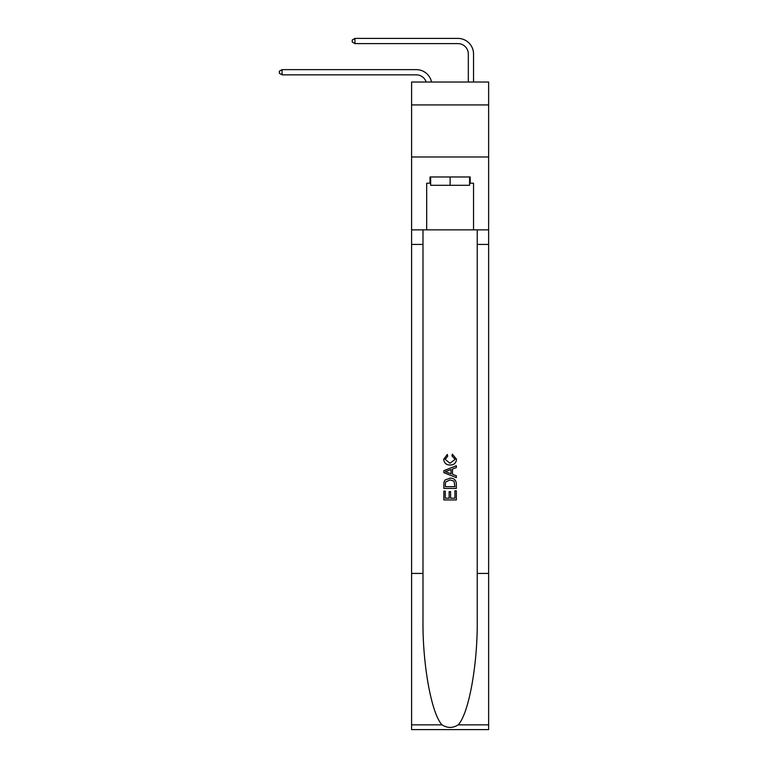 <?xml version="1.0" encoding="UTF-8"?>
<svg xmlns="http://www.w3.org/2000/svg" width="768" height="768" viewBox="0 0 768 768"><rect width="100%" height="100%" fill="white"/><g stroke="black" fill="none" stroke-linecap="round" stroke-linejoin="round"><path stroke-width="1.15" d="M488.63 104.928L488.63 82.022L411.59 82.022L411.59 104.928L488.63 104.928L488.63 156.979L411.59 156.979L411.59 104.928M416.275 69.638L282.077 69.638L416.275 69.638A15.619 15.619 165.2 0 1 431.558 82.022M468.326 82.022L468.326 54.019A10.416 10.416 24.5 0 0 457.92 43.603L354.95 43.603L352.243 42.048L352.243 39.965L354.95 38.4L457.92 38.4A15.619 15.619 23.3 0 1 473.539 54.019L473.539 82.022M469.584 176.976L469.584 185.299L430.646 185.299L430.646 176.976M450.115 176.976L450.115 185.299M454.915 490.81L454.915 498.182L450.586 498.182L454.915 498.182L454.915 490.81L456.355 490.81L456.355 499.939L443.856 499.939L443.856 491.126L443.856 499.939M449.146 491.606L449.146 498.182L445.296 498.182L449.146 498.182L449.146 491.606L450.586 491.606L450.586 498.182M444.931 480.115L444.038 481.93L444.931 480.115L450.038 478.157C454.032 478.138 456.134 480.067 456.355 483.936L456.355 488.41L443.856 488.41L443.856 484.138L443.856 488.41M452.352 454.128L451.939 455.894L452.352 454.128L456.509 459.235C456.173 463.066 454.013 464.995 450.01 465.024L450.01 465.024C446.179 464.938 444.067 463.018 443.702 459.264L447.331 454.454L447.706 456.211L445.142 459.35L450.01 463.258L455.069 459.398L451.939 455.894M458.17 724.848L488.63 724.848L488.63 729.6L411.59 729.6L411.59 573.427L422.986 573.427L422.986 619.862C422.438 664.234 431.443 713.818 442.051 724.848C447.418 728.275 452.794 728.275 458.17 724.848C468.787 713.818 477.782 664.234 477.235 619.862L477.235 229.862M443.856 470.678L443.856 472.666L456.355 477.619L443.856 472.666L443.856 470.678L456.355 465.715L443.856 470.678M477.235 573.427L488.63 573.427L488.63 156.979M411.59 573.427L411.59 156.979M422.986 229.862L422.986 573.427M488.63 724.848L488.63 573.427M411.59 229.862L426.682 229.862L426.682 183.216L430.646 183.216M469.584 183.216L470.208 183.216L470.208 176.976L430.013 176.976L430.013 183.216M470.208 183.216L473.539 183.216L473.539 229.862L488.63 229.862M426.682 229.862L473.539 229.862M456.355 465.715L456.355 467.587L452.506 469.008L452.506 474.336L456.355 475.757L456.355 477.619M447.61 472.522L451.066 473.798L451.066 469.536L445.296 471.667L447.61 472.522M451.066 469.536L451.066 473.798M443.856 484.138L444.038 481.93M454.032 481.123L454.915 486.643L454.032 481.123L450.01 479.923L445.555 482.045L445.296 486.643L454.915 486.643L445.296 486.643M443.856 491.126L445.296 491.126L445.296 498.182M468.326 54.019A10.416 10.416 -156.7 0 0 457.92 43.603A10.416 10.416 -156.7 0 1 468.326 54.019A10.416 10.416 -156.7 0 0 457.92 43.603A10.416 10.416 -156.7 0 1 468.326 54.019A10.416 10.416 -156.7 0 0 457.92 43.603A10.416 10.416 -156.7 0 1 468.326 54.019A10.416 10.416 -156.7 0 0 457.92 43.603A10.416 10.416 -156.7 0 1 468.326 54.019A10.416 10.416 -156.7 0 0 457.92 43.603A10.416 10.416 -156.7 0 1 468.326 54.019A10.416 10.416 -156.7 0 0 457.92 43.603A10.416 10.416 -156.7 0 1 468.326 54.019A10.416 10.416 -156.7 0 0 457.92 43.603A10.416 10.416 -156.7 0 1 468.326 54.019A10.416 10.416 -156.7 0 0 457.92 43.603A10.416 10.416 -156.7 0 1 468.326 54.019A10.416 10.416 -156.7 0 0 457.92 43.603A10.416 10.416 -156.7 0 1 468.326 54.019A10.416 10.416 -156.7 0 0 457.92 43.603A10.416 10.416 -156.7 0 1 468.326 54.019A10.416 10.416 -156.7 0 0 457.92 43.603A10.416 10.416 -156.7 0 1 468.326 54.019A10.416 10.416 -156.7 0 0 457.92 43.603A10.416 10.416 -156.7 0 1 468.326 54.019A10.416 10.416 -156.7 0 0 457.92 43.603A10.416 10.416 -156.7 0 1 468.326 54.019A10.416 10.416 -156.7 0 0 457.92 43.603A10.416 10.416 -156.7 0 1 468.326 54.019A10.416 10.416 -156.7 0 0 457.92 43.603A10.416 10.416 -156.7 0 1 468.326 54.019A10.416 10.416 -156.7 0 0 457.92 43.603A10.416 10.416 -156.7 0 1 468.326 54.019A10.416 10.416 -156.7 0 0 457.92 43.603A10.416 10.416 -156.7 0 1 468.326 54.019A10.416 10.416 -156.7 0 0 457.92 43.603A10.416 10.416 -156.7 0 1 468.326 54.019A10.416 10.416 -156.7 0 0 457.92 43.603A10.416 10.416 -156.7 0 1 468.326 54.019A10.416 10.416 -156.7 0 0 457.92 43.603A10.416 10.416 -156.7 0 1 468.326 54.019A10.416 10.416 -156.7 0 0 457.92 43.603A10.416 10.416 -156.7 0 1 468.326 54.019A10.416 10.416 -156.7 0 0 457.92 43.603A10.416 10.416 -156.7 0 1 468.326 54.019A10.416 10.416 -156.7 0 0 457.92 43.603A10.416 10.416 -156.7 0 1 468.326 54.019A10.416 10.416 -156.7 0 0 457.92 43.603A10.416 10.416 -156.7 0 1 468.326 54.019A10.416 10.416 -156.7 0 0 457.92 43.603A10.416 10.416 -156.7 0 1 468.326 54.019A10.416 10.416 -156.7 0 0 457.92 43.603A10.416 10.416 -156.7 0 1 468.326 54.019A10.416 10.416 -156.7 0 0 457.92 43.603A10.416 10.416 -156.7 0 1 468.326 54.019A10.416 10.416 -156.7 0 0 457.92 43.603A10.416 10.416 -156.7 0 1 468.326 54.019A10.416 10.416 -156.7 0 0 457.92 43.603A10.416 10.416 -156.7 0 1 468.326 54.019A10.416 10.416 -156.7 0 0 457.92 43.603A10.416 10.416 -156.7 0 1 468.326 54.019A10.416 10.416 -156.7 0 0 457.92 43.603A10.416 10.416 -156.7 0 1 468.326 54.019A10.416 10.416 -156.7 0 0 457.92 43.603A10.416 10.416 -156.7 0 1 468.326 54.019A10.416 10.416 -156.7 0 0 457.92 43.603M426.173 82.022A10.416 10.416 -14.8 0 0 416.275 74.842L282.077 74.842L279.37 73.277L279.37 71.194L282.077 69.638L282.077 74.842M354.95 43.603L354.95 38.4L457.92 38.4M477.235 244.435L488.63 244.435M422.986 244.435L411.59 244.435M411.59 724.848L442.051 724.848"/></g></svg>
